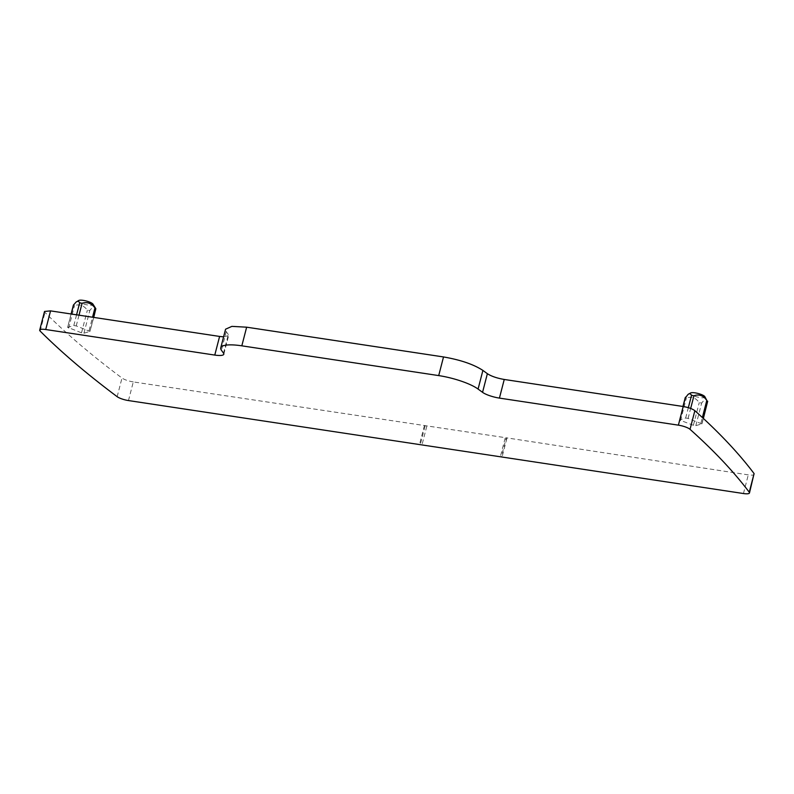 <?xml version="1.0" encoding="UTF-8"?>
<svg xmlns="http://www.w3.org/2000/svg" width="794" height="794" viewBox="0 0 794 794"><rect width="100%" height="100%" fill="white"/><g stroke="black" fill="none" stroke-linecap="round" stroke-linejoin="round"><path stroke-width="0.6" stroke-dasharray="3.97 2.98" d="M704.824 396.633A7.553 1.806 14.5 0 1 704.864 397.258A7.553 1.806 14.5 0 1 696.507 396.782A7.553 1.806 14.5 0 1 690.383 393.179A7.553 1.806 14.5 0 1 690.641 392.961M701.827 423.877L688.09 418.398L685.659 418.031L679.466 419.957L693.37 425.306L695.812 425.673L701.827 423.877L707.682 401.228L706.323 399.749C705.489 399.094 703.941 400.186 701.668 403.034L699.226 402.657C695.802 397.784 691.514 396.236 686.373 398.012L685.49 397.179M754.082 473.581C754.836 475.04 752.901 475.477 748.276 474.881L506.254 437.802L501.431 456.451M128.469 400.563L133.293 381.924L506.254 437.802M133.293 381.924C128.39 381.07 124.618 379.78 121.988 378.033C91.965 355.573 66.299 333.718 44.98 312.449L44.524 311.456M223.521 353.181L228.335 334.532L228.632 335.574L223.59 336.835M228.335 334.532L226.25 331.624L225.565 329.202M93.732 317.411L89.97 331.396L76.234 325.907L73.802 325.54L67.778 327.336L81.514 332.825L83.956 333.192L89.97 331.396L95.836 308.747L94.466 307.258C93.206 306.941 91.657 308.032 89.811 310.543L87.38 310.176C83.896 305.501 79.608 303.953 74.517 305.521L73.634 304.697M71.093 313.987L67.609 327.465L71.232 314.007M506.88 438.397L502.056 457.036M505.153 438.129L500.329 456.778M426.785 426.289L421.971 444.928M424.443 425.435L419.619 444.084M425.068 426.031L420.334 444.342M78.785 300.469A7.553 1.806 -165.5 0 0 78.527 300.688A7.553 1.806 -165.5 0 0 84.65 304.301A7.553 1.806 -165.5 0 0 93.007 304.777A7.553 1.806 -165.5 0 0 92.967 304.142M695.812 425.673L701.668 403.034M693.37 425.306L699.226 402.657M680.518 420.661L686.373 398.012M679.634 419.828L683.088 406.498M685.659 418.031L688.329 407.679M688.09 418.398L690.661 408.463M700.953 423.043L702.372 417.525M743.452 493.531L748.276 474.881M117.165 396.682L121.988 378.033M40.157 331.098L44.98 312.449M226.25 331.624L221.427 350.263M83.956 333.192L89.811 310.543M89.097 330.562L92.541 317.233M76.234 325.907L79.013 315.188M73.802 325.54L76.571 314.821M68.661 328.17L74.517 305.521M81.514 332.825L87.38 310.176M679.466 419.957L682.949 406.478M701.995 423.748L703.375 418.448M223.809 354.213L228.632 335.574"/><path stroke-width="1.19" d="M688.696 394.042L690.641 392.961A7.553 1.806 14.5 0 1 698.075 393.477A7.553 1.806 14.5 0 1 704.824 396.633L706.809 400.404C703.385 395.531 699.097 393.983 693.946 395.749L691.514 395.382C690.462 393.526 689.261 393.248 687.922 394.558L685.291 397.953M687.922 394.558L688.616 394.082M703.375 418.448L707.682 401.228M223.59 336.835L219.601 336.438L214.777 355.077A14.163 3.375 14.5 0 0 223.809 354.213A14.163 3.375 14.5 0 0 223.521 353.181L221.427 350.263A33.05 7.88 14.5 0 1 220.742 347.851L225.565 329.202L231.888 326.374L246.646 327.188L443.518 356.943C460.48 359.881 473.611 364.367 482.901 370.411L487.367 373.686L482.553 392.335L478.077 389.06L482.901 370.411M683.207 406.508L678.384 425.157A9.439 2.253 14.5 0 1 690.036 429.326L694.859 410.687C692.398 408.841 688.517 407.451 683.207 406.508L504.25 379.463C496.984 378.202 491.357 376.287 487.367 373.686M694.859 410.687C719.106 432.393 738.847 453.354 754.082 473.581L749.476 492.945A9.439 2.253 14.5 0 1 743.452 493.531L128.469 400.563A9.439 2.253 14.5 0 1 117.165 396.682A1462.608 348.913 14.5 0 1 40.157 331.098A9.439 2.253 14.5 0 1 39.7 330.106A9.439 2.253 14.5 0 1 45.724 329.52L50.548 310.881L44.524 311.456L39.7 330.106M219.601 336.438L50.548 310.881M220.742 347.851A33.05 7.88 14.5 0 1 241.823 345.827L438.705 375.592A33.05 7.88 14.5 0 1 478.077 389.06M678.384 425.157L499.426 398.102A14.163 3.375 14.5 0 1 482.553 392.335M690.036 429.326A1462.608 348.913 14.5 0 1 749.258 492.22A9.439 2.253 14.5 0 1 749.476 492.945M214.777 355.077L45.724 329.52M95.647 308.429L94.952 307.913C91.479 303.239 87.191 301.69 82.09 303.268L79.658 302.901C78.914 301.164 77.713 300.886 76.065 302.077L78.785 300.469A7.553 1.806 -165.5 0 1 86.218 300.986A7.553 1.806 -165.5 0 1 92.967 304.142L95.647 308.429M93.732 317.411L95.836 308.747M76.065 302.077L73.376 305.184M683.088 406.498L685.49 397.179M688.329 407.679L691.514 395.382M690.661 408.463L693.946 395.749M702.372 417.525L706.809 400.404M438.705 375.592L443.518 356.943M499.426 398.102L504.25 379.463M749.258 492.22L754.082 473.581M241.823 345.827L246.646 327.188M92.541 317.233L94.952 307.913M79.013 315.188L82.09 303.268M76.571 314.821L79.658 302.901M71.232 314.007L73.634 304.697M682.949 406.478L685.242 397.635M71.093 313.987L73.385 305.144"/></g></svg>
